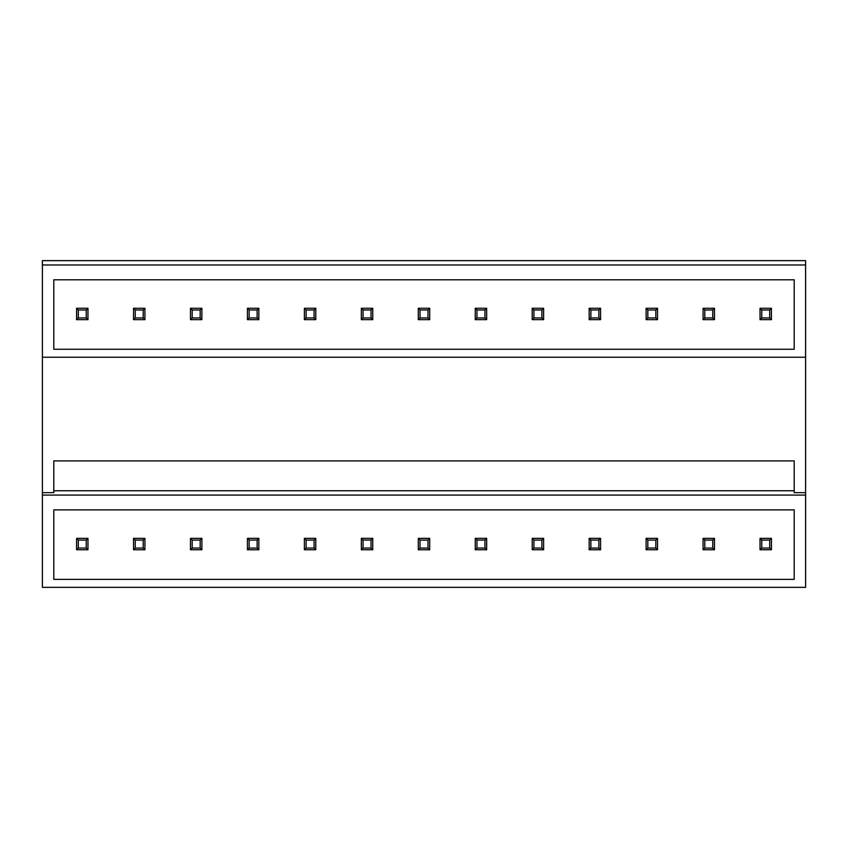<?xml version="1.0" encoding="UTF-8"?>
<svg xmlns="http://www.w3.org/2000/svg" width="848" height="848" viewBox="0 0 848 848"><rect width="100%" height="100%" fill="white"/><g stroke="black" fill="none" stroke-linecap="round" stroke-linejoin="round"><path stroke-width="1.27" d="M42.4 264.979L805.6 264.979L805.6 260.654L42.4 260.654L42.4 587.346L805.6 587.346L805.6 495.084L42.4 495.084M805.6 264.979L805.6 492.656L794.205 492.656L794.205 460.909L53.795 460.909L53.795 492.656L42.4 492.656M53.795 509.892L53.795 579.375L794.205 579.375L794.205 509.892L53.795 509.892M53.795 279.787L53.795 349.27L794.205 349.27L794.205 279.787L53.795 279.787M53.795 490.748L794.205 490.748M42.4 357.252L805.6 357.252M805.6 492.656L805.6 495.084M78.281 540.07L86.252 540.07L86.252 548.052L78.281 548.052L78.281 540.07L76.574 538.363L87.969 538.363L87.969 549.758L86.252 548.052M87.969 538.363L86.252 540.07M76.574 538.363L76.574 549.758L78.281 548.052M76.574 549.758L87.969 549.758M78.281 309.976L86.252 309.976L86.252 317.947L78.281 317.947L78.281 309.976L76.574 308.269L87.969 308.269L87.969 319.654L86.252 317.947M87.969 308.269L86.252 309.976M76.574 308.269L76.574 319.654L78.281 317.947M76.574 319.654L87.969 319.654M135.235 540.07L143.206 540.07L143.206 548.052L135.235 548.052L135.235 540.07L133.528 538.363L144.923 538.363L144.923 549.758L143.206 548.052M144.923 538.363L143.206 540.07M133.528 538.363L133.528 549.758L135.235 548.052M133.528 549.758L144.923 549.758M135.235 309.976L143.206 309.976L143.206 317.947L135.235 317.947L135.235 309.976L133.528 308.269L144.923 308.269L144.923 319.654L143.206 317.947M144.923 308.269L143.206 309.976M133.528 308.269L133.528 319.654L135.235 317.947M133.528 319.654L144.923 319.654M192.189 540.07L200.17 540.07L200.17 548.052L192.189 548.052L192.189 540.07L190.482 538.363L201.877 538.363L201.877 549.758L200.17 548.052M201.877 538.363L200.17 540.07M190.482 538.363L190.482 549.758L192.189 548.052M190.482 549.758L201.877 549.758M192.189 309.976L200.17 309.976L200.17 317.947L192.189 317.947L192.189 309.976L190.482 308.269L201.877 308.269L201.877 319.654L200.17 317.947M201.877 308.269L200.17 309.976M190.482 308.269L190.482 319.654L192.189 317.947M190.482 319.654L201.877 319.654M249.142 540.07L257.124 540.07L257.124 548.052L249.142 548.052L249.142 540.07L247.436 538.363L258.831 538.363L258.831 549.758L257.124 548.052M258.831 538.363L257.124 540.07M247.436 538.363L247.436 549.758L249.142 548.052M247.436 549.758L258.831 549.758M249.142 309.976L257.124 309.976L257.124 317.947L249.142 317.947L249.142 309.976L247.436 308.269L258.831 308.269L258.831 319.654L257.124 317.947M258.831 308.269L257.124 309.976M247.436 308.269L247.436 319.654L249.142 317.947M247.436 319.654L258.831 319.654M306.107 540.07L314.078 540.07L314.078 548.052L306.107 548.052L306.107 540.07L304.39 538.363L315.785 538.363L315.785 549.758L314.078 548.052M315.785 538.363L314.078 540.07M304.39 538.363L304.39 549.758L306.107 548.052M304.39 549.758L315.785 549.758M306.107 309.976L314.078 309.976L314.078 317.947L306.107 317.947L306.107 309.976L304.39 308.269L315.785 308.269L315.785 319.654L314.078 317.947M315.785 308.269L314.078 309.976M304.39 308.269L304.39 319.654L306.107 317.947M304.39 319.654L315.785 319.654M363.061 540.07L371.032 540.07L371.032 548.052L363.061 548.052L363.061 540.07L361.354 538.363L372.738 538.363L372.738 549.758L371.032 548.052M372.738 538.363L371.032 540.07M361.354 538.363L361.354 549.758L363.061 548.052M361.354 549.758L372.738 549.758M363.061 309.976L371.032 309.976L371.032 317.947L363.061 317.947L363.061 309.976L361.354 308.269L372.738 308.269L372.738 319.654L371.032 317.947M372.738 308.269L371.032 309.976M361.354 308.269L361.354 319.654L363.061 317.947M361.354 319.654L372.738 319.654M420.014 540.07L427.986 540.07L427.986 548.052L420.014 548.052L420.014 540.07L418.308 538.363L429.692 538.363L429.692 549.758L427.986 548.052M429.692 538.363L427.986 540.07M418.308 538.363L418.308 549.758L420.014 548.052M418.308 549.758L429.692 549.758M420.014 309.976L427.986 309.976L427.986 317.947L420.014 317.947L420.014 309.976L418.308 308.269L429.692 308.269L429.692 319.654L427.986 317.947M429.692 308.269L427.986 309.976M418.308 308.269L418.308 319.654L420.014 317.947M418.308 319.654L429.692 319.654M476.968 540.07L484.939 540.07L484.939 548.052L476.968 548.052L476.968 540.07L475.262 538.363L486.646 538.363L486.646 549.758L484.939 548.052M486.646 538.363L484.939 540.07M475.262 538.363L475.262 549.758L476.968 548.052M475.262 549.758L486.646 549.758M476.968 309.976L484.939 309.976L484.939 317.947L476.968 317.947L476.968 309.976L475.262 308.269L486.646 308.269L486.646 319.654L484.939 317.947M486.646 308.269L484.939 309.976M475.262 308.269L475.262 319.654L476.968 317.947M475.262 319.654L486.646 319.654M533.922 540.07L541.893 540.07L541.893 548.052L533.922 548.052L533.922 540.07L532.215 538.363L543.61 538.363L543.61 549.758L541.893 548.052M543.61 538.363L541.893 540.07M532.215 538.363L532.215 549.758L533.922 548.052M532.215 549.758L543.61 549.758M533.922 309.976L541.893 309.976L541.893 317.947L533.922 317.947L533.922 309.976L532.215 308.269L543.61 308.269L543.61 319.654L541.893 317.947M543.61 308.269L541.893 309.976M532.215 308.269L532.215 319.654L533.922 317.947M532.215 319.654L543.61 319.654M590.876 540.07L598.858 540.07L598.858 548.052L590.876 548.052L590.876 540.07L589.169 538.363L600.564 538.363L600.564 549.758L598.858 548.052M600.564 538.363L598.858 540.07M589.169 538.363L589.169 549.758L590.876 548.052M589.169 549.758L600.564 549.758M590.876 309.976L598.858 309.976L598.858 317.947L590.876 317.947L590.876 309.976L589.169 308.269L600.564 308.269L600.564 319.654L598.858 317.947M600.564 308.269L598.858 309.976M589.169 308.269L589.169 319.654L590.876 317.947M589.169 319.654L600.564 319.654M647.83 540.07L655.811 540.07L655.811 548.052L647.83 548.052L647.83 540.07L646.123 538.363L657.518 538.363L657.518 549.758L655.811 548.052M657.518 538.363L655.811 540.07M646.123 538.363L646.123 549.758L647.83 548.052M646.123 549.758L657.518 549.758M647.83 309.976L655.811 309.976L655.811 317.947L647.83 317.947L647.83 309.976L646.123 308.269L657.518 308.269L657.518 319.654L655.811 317.947M657.518 308.269L655.811 309.976M646.123 308.269L646.123 319.654L647.83 317.947M646.123 319.654L657.518 319.654M704.794 540.07L712.765 540.07L712.765 548.052L704.794 548.052L704.794 540.07L703.077 538.363L714.472 538.363L714.472 549.758L712.765 548.052M714.472 538.363L712.765 540.07M703.077 538.363L703.077 549.758L704.794 548.052M703.077 549.758L714.472 549.758M704.794 309.976L712.765 309.976L712.765 317.947L704.794 317.947L704.794 309.976L703.077 308.269L714.472 308.269L714.472 319.654L712.765 317.947M714.472 308.269L712.765 309.976M703.077 308.269L703.077 319.654L704.794 317.947M703.077 319.654L714.472 319.654M761.748 540.07L769.719 540.07L769.719 548.052L761.748 548.052L761.748 540.07L760.031 538.363L771.426 538.363L771.426 549.758L769.719 548.052M771.426 538.363L769.719 540.07M760.031 538.363L760.031 549.758L761.748 548.052M760.031 549.758L771.426 549.758M761.748 309.976L769.719 309.976L769.719 317.947L761.748 317.947L761.748 309.976L760.031 308.269L771.426 308.269L771.426 319.654L769.719 317.947M771.426 308.269L769.719 309.976M760.031 308.269L760.031 319.654L761.748 317.947M760.031 319.654L771.426 319.654"/></g></svg>
